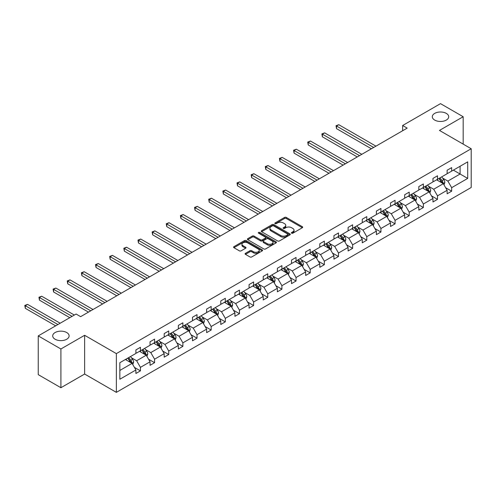 <?xml version="1.0" encoding="UTF-8"?>
<svg xmlns="http://www.w3.org/2000/svg" width="496" height="496" viewBox="0 0 496 496"><rect width="100%" height="100%" fill="white"/><g stroke="black" fill="none" stroke-linecap="round" stroke-linejoin="round"><path stroke-width="0.74" d="M66.712 332.537A8.209 4.737 0 0 0 57.772 331.514A8.209 4.737 0 0 0 52.7 335.891A8.209 4.737 0 0 0 55.106 339.239A8.209 4.737 0 0 0 64.052 340.268A8.209 4.737 0 0 0 69.118 335.891A8.209 4.737 0 0 0 66.712 332.537M446.307 113.386A8.209 4.737 0 0 0 437.36 112.356A8.209 4.737 0 0 0 432.295 116.734A8.209 4.737 0 0 0 434.701 120.082A8.209 4.737 0 0 0 443.647 121.111A8.209 4.737 0 0 0 448.713 116.734A8.209 4.737 0 0 0 446.307 113.386M291.629 233.188A0.88 0.508 0 0 0 292.876 233.188L302.331 227.726A1.259 0.725 0 0 0 302.703 227.211A1.259 0.725 0 0 0 302.331 226.697L286.31 217.446A1.259 0.725 0 0 0 284.53 217.446L275.075 222.909A0.88 0.508 0 0 0 274.815 223.268A0.88 0.508 0 0 0 275.075 223.628A0.88 0.508 0 0 0 276.322 223.628L277.543 222.921A4.03 2.325 0 0 1 283.241 222.921L284.574 223.69A4.03 2.325 0 0 1 285.758 225.333A4.03 2.325 0 0 1 284.574 226.982L283.352 227.689A0.88 0.508 0 0 0 283.092 228.048A0.88 0.508 0 0 0 283.352 228.408A0.88 0.508 0 0 0 284.599 228.408L285.82 227.701A4.03 2.325 0 0 1 291.518 227.701L292.851 228.47A4.03 2.325 0 0 1 294.035 230.113A4.03 2.325 0 0 1 292.851 231.762L291.629 232.469A0.88 0.508 0 0 0 291.369 232.829A0.88 0.508 0 0 0 291.629 233.188L291.629 232.469M245.458 253.32A1.259 0.725 0 0 0 245.086 253.834A1.259 0.725 0 0 0 245.458 254.343L249.953 256.94A1.259 0.725 0 0 0 251.732 256.94L262.235 250.877A1.259 0.725 0 0 0 262.601 250.362A1.259 0.725 0 0 0 262.235 249.848L246.214 240.597A1.259 0.725 0 0 0 244.435 240.597L233.926 246.661A1.259 0.725 0 0 0 233.56 247.175A1.259 0.725 0 0 0 233.926 247.69L239.357 250.827A1.259 0.725 0 0 0 241.137 250.827L245.632 248.229A1.259 0.725 0 0 0 246.004 247.715A1.259 0.725 0 0 0 245.632 247.2L242.941 245.65A3.367 1.947 0 0 1 241.955 244.274A3.367 1.947 0 0 1 244.032 242.476A3.367 1.947 0 0 1 247.702 242.897L258.249 248.986A3.367 1.947 0 0 1 259.234 250.362A3.367 1.947 0 0 1 257.157 252.16A3.367 1.947 0 0 1 253.487 251.739L251.732 250.722A1.259 0.725 0 0 0 249.953 250.722L245.458 253.32L245.458 254.343L249.953 251.77L249.953 250.722M84.624 335.29L60.909 348.979L38.242 335.891L38.242 374.635L60.909 387.723L84.624 374.034L116.362 392.355L116.362 353.611L84.624 335.29L84.624 374.034M463.177 144.113L463.177 116.734L439.462 130.423L471.2 148.75L116.362 353.611M463.177 116.734L440.504 103.645L402.647 125.5L402.647 130.739M38.242 335.891L76.099 314.03L80.631 316.653L407.179 128.123L402.647 125.5M277.636 240.957A1.259 0.725 0 0 0 279.415 240.957L289.918 234.893A1.259 0.725 0 0 0 290.284 234.379A1.259 0.725 0 0 0 289.918 233.864L273.897 224.614A1.259 0.725 0 0 0 272.112 224.614L261.609 230.677A1.259 0.725 0 0 0 261.243 231.192A1.259 0.725 0 0 0 261.609 231.706L277.636 240.957M258.893 233.374A0.88 0.508 0 0 1 259.786 233.498L259.786 232.45L276.074 241.856A1.259 0.725 0 0 1 276.446 242.37A1.259 0.725 0 0 1 276.074 242.885L265.571 248.949A1.259 0.725 0 0 1 263.791 248.949L247.771 239.698L247.771 238.669A1.259 0.725 0 0 0 247.399 239.184A1.259 0.725 0 0 0 247.771 239.698M247.771 238.669L252.266 236.077A1.259 0.725 0 0 1 254.045 236.077L260.543 239.828A1.259 0.725 0 0 0 262.322 239.828L265.304 238.105A1.259 0.725 0 0 0 265.676 237.59A1.259 0.725 0 0 0 265.304 237.076L258.54 233.17A0.88 0.508 0 0 1 258.28 232.81A0.88 0.508 0 0 1 258.825 232.345A0.88 0.508 0 0 1 259.786 232.45M60.909 348.979L60.909 387.723M119.852 362.694L135.904 353.431L135.904 349.922L140.436 347.305L140.436 350.815L150.052 345.259L150.052 341.756L154.585 339.134L154.585 342.643L164.195 337.094L164.195 333.585L168.733 330.968L168.733 334.478L178.343 328.929L178.343 325.419L182.875 322.803L182.875 326.312L192.491 320.757L192.491 317.254L197.024 314.631L197.024 318.141L206.634 312.592L206.634 309.082L211.172 306.466L211.172 309.975L220.782 304.426L220.782 300.917L225.314 298.301L225.314 301.81L234.93 296.261L234.93 292.752L239.463 290.135L239.463 293.638L249.073 288.089L249.073 284.58L253.611 281.964L253.611 285.473L263.221 279.924L263.221 276.415L267.753 273.798L267.753 277.307L277.369 271.758L277.369 268.249L281.902 265.633L281.902 269.136L291.512 263.587L291.512 260.078L296.05 257.461L296.05 260.97L305.66 255.421L305.66 251.912L310.192 249.296L310.192 252.805L319.808 247.256L319.808 243.747L324.341 241.13L324.341 244.633L333.951 239.084L333.951 235.581L338.489 232.959L338.489 236.468L348.099 230.919L348.099 227.41L352.631 224.793L352.631 228.303L362.247 222.754L362.247 219.244L366.78 216.628L366.78 220.131L376.39 214.582L376.39 211.079L380.928 208.456L380.928 211.966L390.538 206.417L390.538 202.907L395.07 200.291L395.07 203.8L404.686 198.251L404.686 194.742L409.219 192.126L409.219 195.635L418.829 190.08L418.829 186.577L423.367 183.954L423.367 187.463L432.977 181.914L432.977 178.405L437.509 175.789L437.509 179.298L447.125 173.749L447.125 170.24L451.658 167.623L451.658 171.132L467.709 161.863L467.709 178.405L451.658 187.674L451.658 191.183L447.125 193.8L447.125 190.29L437.509 195.839L437.509 199.349L432.977 201.965L432.977 198.462L423.367 204.011L423.367 207.514L418.829 210.137L418.829 206.627L409.219 212.176L409.219 215.686L404.686 218.302L404.686 214.793L395.07 220.342L395.07 223.851L390.538 226.467L390.538 222.964L380.928 228.513L380.928 232.016L376.39 234.639L376.39 231.13L366.78 236.679L366.78 240.188L362.247 242.804L362.247 239.295L352.631 244.844L352.631 248.353L348.099 250.97L348.099 247.461L338.489 253.016L338.489 256.519L333.951 259.141L333.951 255.632L324.341 261.181L324.341 264.69L319.808 267.307L319.808 263.798L310.192 269.347L310.192 272.856L305.66 275.472L305.66 271.963L296.05 277.518L296.05 281.021L291.512 283.638L291.512 280.135L281.902 285.684L281.902 289.193L277.369 291.809L277.369 288.3L267.753 293.849L267.753 297.358L263.221 299.975L263.221 296.465L253.611 302.014L253.611 305.524L249.073 308.14L249.073 304.637L239.463 310.186L239.463 313.695L234.93 316.312L234.93 312.802L225.314 318.351L225.314 321.861L220.782 324.477L220.782 320.968L211.172 326.517L211.172 330.026L206.634 332.642L206.634 329.139L197.024 334.688L197.024 338.191L192.491 340.814L192.491 337.305L182.875 342.854L182.875 346.363L178.343 348.979L178.343 345.47L168.733 351.019L168.733 354.528L164.195 357.145L164.195 353.642L154.585 359.191L154.585 362.694L150.052 365.316L150.052 361.807L140.436 367.356L140.436 370.865L135.904 373.482L135.904 369.973L119.852 379.242L119.852 362.694M116.362 392.355L471.2 187.494L471.2 148.75M139.531 351.335L146.239 355.21L136.629 360.759L131.378 357.728M136.629 360.759L140.436 367.356M146.239 355.21L150.052 361.807M135.904 352.594L136.629 353.009L140.436 350.815M153.679 343.17L160.388 347.045L150.778 352.594L145.526 349.562M150.778 352.594L154.585 359.191M160.388 347.045L164.195 353.642M150.052 344.422L150.778 344.844L154.585 342.643M167.822 334.998L174.536 338.873L164.92 344.422L159.675 341.397M164.92 344.422L168.733 351.019M174.536 338.873L178.343 345.47M164.195 336.257L164.92 336.679L168.733 334.478M181.97 326.833L188.678 330.708L179.068 336.257L173.817 333.225M179.068 336.257L182.875 342.854M188.678 330.708L192.491 337.305M178.343 328.092L179.068 328.507L182.875 326.312M196.118 318.668L202.827 322.543L193.217 328.092L187.965 325.06M193.217 328.092L197.024 334.688M202.827 322.543L206.634 329.139M192.491 319.92L193.217 320.342L197.024 318.141M210.261 310.496L216.975 314.371L207.359 319.92L202.114 316.894M207.359 319.92L211.172 326.517M216.975 314.371L220.782 320.968M206.634 311.755L207.359 312.176L211.172 309.975M224.409 302.331L231.117 306.206L221.507 311.755L216.256 308.723M221.507 311.755L225.314 318.351M231.117 306.206L234.93 312.802M220.782 303.589L221.507 304.005L225.314 301.81M238.557 294.165L245.266 298.04L235.656 303.589L230.404 300.557M235.656 303.589L239.463 310.186M245.266 298.04L249.073 304.637M234.93 295.418L235.656 295.839L239.463 293.638M252.7 285.994L259.414 289.869L249.798 295.418L244.553 292.392M249.798 295.418L253.611 302.014M259.414 289.869L263.221 296.465M249.073 287.252L249.798 287.674L253.611 285.473M266.848 277.828L273.556 281.703L263.946 287.252L258.695 284.22M263.946 287.252L267.753 293.849M273.556 281.703L277.369 288.3M263.221 279.087L263.946 279.502L267.753 277.307M280.996 269.663L287.705 273.538L278.095 279.087L272.843 276.055M278.095 279.087L281.902 285.684M287.705 273.538L291.512 280.135M277.369 270.915L278.095 271.337L281.902 269.136M295.139 261.497L301.853 265.366L292.237 270.921L286.992 267.89M292.237 270.921L296.05 277.518M301.853 265.366L305.66 271.963M291.512 262.75L292.237 263.171L296.05 260.97M309.287 253.326L315.995 257.201L306.385 262.75L301.134 259.718M306.385 262.75L310.192 269.347M315.995 257.201L319.808 263.798M305.66 254.584L306.385 255L310.192 252.805M323.435 245.16L330.144 249.035L320.534 254.584L315.282 251.553M320.534 254.584L324.341 261.181M330.144 249.035L333.951 255.632M319.808 246.419L320.534 246.834L324.341 244.633M337.578 236.995L344.292 240.864L334.676 246.419L329.431 243.387M334.676 246.419L338.489 253.016M344.292 240.864L348.099 247.461M333.951 238.247L334.676 238.669L338.489 236.468M351.726 228.823L358.434 232.698L348.824 238.247L343.573 235.216M348.824 238.247L352.631 244.844M358.434 232.698L362.247 239.295M348.099 230.082L348.824 230.497L352.631 228.303M365.874 220.658L372.583 224.533L362.973 230.082L357.721 227.05M362.973 230.082L366.78 236.679M372.583 224.533L376.39 231.13M362.247 221.917L362.973 222.332L366.78 220.131M380.017 212.493L386.731 216.368L377.115 221.917L371.87 218.885M377.115 221.917L380.928 228.513M386.731 216.368L390.538 222.964M376.39 213.745L377.115 214.167L380.928 211.966M394.165 204.321L400.873 208.196L391.263 213.745L386.018 210.719M391.263 213.745L395.07 220.342M400.873 208.196L404.686 214.793M390.538 205.58L391.263 206.001L395.07 203.8M408.313 196.156L415.022 200.031L405.412 205.58L400.16 202.548M405.412 205.58L409.219 212.176M415.022 200.031L418.829 206.627M404.686 197.414L405.412 197.83L409.219 195.635M422.456 187.99L429.17 191.865L419.554 197.414L414.309 194.382M419.554 197.414L423.367 204.011M429.17 191.865L432.977 198.462M418.829 189.243L419.554 189.664L423.367 187.463M436.604 179.819L443.312 183.694L433.702 189.243L428.457 186.217M433.702 189.243L437.509 195.839M443.312 183.694L447.125 190.29M432.977 181.077L433.702 181.499L437.509 179.298M453.381 170.134L460.09 174.009L447.851 181.077L442.599 178.045M447.851 181.077L451.658 187.674M467.709 178.405L460.09 174.009L460.09 166.259L467.709 161.863M447.125 172.912L447.851 173.327L451.658 171.132M119.852 370.444L132.097 363.376L125.383 359.501M132.097 363.376L135.904 369.973M445.625 187.699L451.658 191.183M431.483 195.87L437.509 199.349M417.334 204.036L423.367 207.514M403.186 212.201L409.219 215.686M389.044 220.373L395.07 223.851M374.895 228.538L380.928 232.016M360.747 236.704L366.78 240.188M346.605 244.869L352.631 248.353M332.456 253.041L338.489 256.519M318.308 261.206L324.341 264.69M304.166 269.371L310.192 272.856M290.017 277.543L296.05 281.021M275.869 285.708L281.902 289.193M261.727 293.874L267.753 297.358M247.578 302.045L253.611 305.524M233.43 310.211L239.463 313.695M219.288 318.376L225.314 321.861M205.139 326.548L211.172 330.026M190.991 334.713L197.024 338.191M176.849 342.879L182.875 346.363M162.7 351.05L168.733 354.528M148.552 359.216L154.585 362.694M134.41 367.381L140.436 370.865M291.983 233.312L292.851 232.804A4.03 2.325 0 0 0 294.035 231.161L294.035 230.113M285.758 225.333L285.758 226.381A4.03 2.325 0 0 1 284.574 228.03L283.706 228.532M302.318 227.732L286.31 218.494A1.259 0.725 0 0 0 284.53 218.494L275.429 223.752M289.9 234.906L273.897 225.661A1.259 0.725 0 0 0 272.112 225.661L261.628 231.719M287.692 234.738A0.88 0.508 0 0 0 287.947 234.379A0.88 0.508 0 0 0 287.692 234.019L273.625 225.903A0.88 0.508 0 0 0 272.378 225.903L271.089 226.647A4.03 2.325 0 0 0 269.911 228.29A4.03 2.325 0 0 0 271.089 229.933L280.705 235.482A4.03 2.325 0 0 0 286.403 235.482L287.692 234.738L287.692 235.786A0.88 0.508 0 0 0 287.947 235.426L287.947 234.379M269.911 228.29L269.911 229.338A4.03 2.325 0 0 0 271.089 230.981L271.089 229.933M287.692 235.786L286.403 236.53A4.03 2.325 0 0 1 280.705 236.53L271.089 230.981M247.789 239.711L252.266 237.125L252.266 236.077M265.676 237.59L265.676 238.638A1.259 0.725 0 0 1 265.304 239.153L262.322 240.876A1.259 0.725 0 0 1 260.543 240.876L254.045 237.125A1.259 0.725 0 0 0 252.266 237.125M259.786 233.498L276.061 242.897M267.288 243.722A3.367 1.947 0 0 0 270.952 244.144A3.367 1.947 0 0 0 273.036 242.346A3.367 1.947 0 0 0 272.05 240.969L268.33 238.824A1.259 0.725 0 0 0 266.55 238.824L263.568 240.548A1.259 0.725 0 0 0 263.202 241.062A1.259 0.725 0 0 0 263.568 241.577L267.288 243.722L267.288 244.77A3.367 1.947 0 0 0 270.952 245.191A3.367 1.947 0 0 0 273.036 243.393L273.036 242.346M263.202 241.062L263.202 242.11A1.259 0.725 0 0 0 263.568 242.625L263.568 241.577M267.288 244.77L263.568 242.625M259.234 250.362L259.234 251.41A3.367 1.947 0 0 1 257.157 253.208A3.367 1.947 0 0 1 253.487 252.786L251.732 251.77A1.259 0.725 0 0 0 249.953 251.77M241.955 244.274L241.955 245.322A3.367 1.947 0 0 0 242.941 246.692L242.941 245.65M245.619 248.242L242.941 246.692M262.235 249.848L262.235 250.877L246.214 241.645A1.259 0.725 0 0 0 244.435 241.645L233.945 247.702M444.007 184.89L444.838 182.478A3.398 1.959 -120 0 0 443.753 179.589L441.719 176.867M438.067 180.668L437.187 179.484M375.937 146.159L338.787 124.707L336.517 126.015L336.517 128.631L371.405 148.775M442.816 183.408L443.002 182.627A3.398 1.959 -120 0 0 442.029 180.581L439.995 177.866M439.146 178.355L441.384 181.344A1.73 0.998 60 0 1 441.7 181.871L443.002 182.627M438.904 178.492L440.944 181.207A3.398 1.959 60 0 1 441.787 182.813M336.517 128.631L336.021 125.73L373.674 147.467M336.021 125.73L338.787 124.707M429.858 193.056L430.689 190.65A3.398 1.959 -120 0 0 429.61 187.755L427.571 185.039M423.919 188.833L423.038 187.655M361.795 154.324L324.638 132.872L322.375 134.187L322.375 136.803L357.256 156.941M428.668 191.574L428.86 190.793A3.398 1.959 -120 0 0 427.887 188.747L425.847 186.031M424.998 186.521L427.236 189.515A1.73 0.998 60 0 1 427.552 190.042L428.86 190.793M424.762 186.657L426.796 189.379A3.398 1.959 60 0 1 427.645 190.985M322.375 136.803L321.873 133.895L359.526 155.632M321.873 133.895L324.638 132.872M415.71 201.221L416.547 198.815A3.398 1.959 -120 0 0 415.462 195.92L413.422 193.204M409.777 196.999L408.89 195.821M347.646 162.49L310.496 141.044L308.227 142.352L308.227 144.968L343.114 165.112M414.52 199.739L414.712 198.958A3.398 1.959 -120 0 0 413.738 196.918L411.705 194.196M410.849 194.692L413.094 197.681A1.73 0.998 60 0 1 413.404 198.208L414.712 198.958M410.614 194.829L412.647 197.544A3.398 1.959 60 0 1 413.497 199.15M308.227 144.968L307.725 142.061L345.377 163.798M307.725 142.061L310.496 141.044M401.568 209.393L402.399 206.981A3.398 1.959 -120 0 0 401.314 204.092L399.28 201.37M395.628 205.164L394.742 203.986M333.498 170.661L296.348 149.209L294.078 150.517L294.078 153.134L328.966 173.278M400.377 207.905L400.563 207.13A3.398 1.959 -120 0 0 399.59 205.084L397.556 202.368M396.707 202.858L398.945 205.846A1.73 0.998 60 0 1 399.261 206.373L400.563 207.13M396.465 202.994L398.505 205.71A3.398 1.959 60 0 1 399.348 207.316M294.078 153.134L293.582 150.232L331.235 171.969M293.582 150.232L296.348 149.209M387.419 217.558L388.25 215.152A3.398 1.959 -120 0 0 387.171 212.257L385.132 209.535M381.48 213.336L380.599 212.158M319.356 178.827L282.199 157.375L279.936 158.683L279.936 161.305L314.817 181.443M386.229 216.076L386.421 215.295A3.398 1.959 -120 0 0 385.448 213.249L383.408 210.533M382.559 211.023L384.797 214.018A1.73 0.998 60 0 1 385.113 214.539L386.421 215.295M382.323 211.16L384.357 213.881A3.398 1.959 60 0 1 385.206 215.481M279.936 161.305L279.434 158.398L317.087 180.135M279.434 158.398L282.199 157.375M373.271 225.723L374.108 223.318A3.398 1.959 -120 0 0 373.023 220.422L370.983 217.707M367.338 221.501L366.451 220.323M305.207 186.992L268.057 165.546L265.788 166.854L265.788 169.471L300.675 189.608M372.081 224.242L372.273 223.46A3.398 1.959 -120 0 0 371.299 221.421L369.266 218.699M368.41 219.195L370.655 222.183A1.73 0.998 60 0 1 370.965 222.71L372.273 223.46M368.175 219.331L370.208 222.047A3.398 1.959 60 0 1 371.058 223.653M265.788 169.471L265.286 166.563L302.938 188.3M265.286 166.563L268.057 165.546M359.129 233.895L359.96 231.483A3.398 1.959 -120 0 0 358.875 228.588L356.841 225.872M353.189 229.667L352.303 228.489M291.059 195.164L253.909 173.712L251.639 175.02L251.639 177.636L286.527 197.78M357.932 232.407L358.124 231.632A3.398 1.959 -120 0 0 357.151 229.586L355.117 226.87M354.268 227.36L356.506 230.349A1.73 0.998 60 0 1 356.822 230.876L358.124 231.632M354.026 227.497L356.066 230.212A3.398 1.959 60 0 1 356.909 231.818M251.639 177.636L251.143 174.735L288.796 196.472M251.143 174.735L253.909 173.712M344.98 242.06L345.811 239.655A3.398 1.959 -120 0 0 344.726 236.759L342.693 234.038M339.041 237.838L338.16 236.66M276.911 203.329L239.76 181.877L237.497 183.185L237.497 185.808L272.378 205.945M343.79 240.579L343.976 239.797A3.398 1.959 -120 0 0 343.009 237.751L340.969 235.036M340.12 235.526L342.358 238.52A1.73 0.998 60 0 1 342.674 239.041L343.976 239.797M339.884 235.662L341.918 238.384A3.398 1.959 60 0 1 342.767 239.983M237.497 185.808L236.995 182.9L274.648 204.637M236.995 182.9L239.76 181.877M330.832 250.226L331.669 247.82A3.398 1.959 -120 0 0 330.584 244.925L328.544 242.209M324.899 246.004L324.012 244.826M262.768 211.494L225.618 190.049L223.349 191.357L223.349 193.973L258.23 214.111M329.642 248.744L329.834 247.963A3.398 1.959 -120 0 0 328.86 245.923L326.827 243.201M325.971 243.691L328.216 246.686A1.73 0.998 60 0 1 328.526 247.213L329.834 247.963M325.736 243.834L327.769 246.549A3.398 1.959 60 0 1 328.619 248.155M223.349 193.973L222.847 191.065L260.499 212.803M222.847 191.065L225.618 190.049M316.69 258.397L317.521 255.986A3.398 1.959 -120 0 0 316.436 253.09L314.402 250.375M310.75 254.169L309.864 252.991M248.62 219.666L211.47 198.214L209.2 199.522L209.2 202.139L244.088 222.282M315.493 256.909L315.685 256.134A3.398 1.959 -120 0 0 314.712 254.088L312.678 251.367M311.829 251.863L314.067 254.851A1.73 0.998 60 0 1 314.383 255.378L315.685 256.134M311.587 251.999L313.627 254.715A3.398 1.959 60 0 1 314.47 256.32M209.2 202.139L208.704 199.237L246.351 220.974M208.704 199.237L211.47 198.214M302.541 266.563L303.372 264.151A3.398 1.959 -120 0 0 302.287 261.262L300.254 258.54M296.602 262.341L295.721 261.163M234.472 227.831L197.321 206.379L195.058 207.688L195.058 210.31L229.939 230.448M301.351 265.081L301.537 264.3A3.398 1.959 -120 0 0 300.57 262.254L298.53 259.538M297.681 260.028L299.919 263.023A1.73 0.998 60 0 1 300.235 263.543L301.537 264.3M297.445 260.164L299.479 262.88A3.398 1.959 60 0 1 300.328 264.486M195.058 210.31L194.556 207.402L232.209 229.14M194.556 207.402L197.321 206.379M288.393 274.728L289.23 272.323A3.398 1.959 -120 0 0 288.145 269.427L286.105 266.712M282.453 270.506L281.573 269.328M220.329 235.997L183.179 214.551L180.91 215.859L180.91 218.476L215.791 238.613M287.203 273.246L287.395 272.465A3.398 1.959 -120 0 0 286.421 270.419L284.388 267.704M283.532 268.193L285.777 271.188A1.73 0.998 60 0 1 286.087 271.715L287.395 272.465M283.297 268.33L285.33 271.052A3.398 1.959 60 0 1 286.18 272.657M180.91 218.476L180.408 215.568L218.06 237.305M180.408 215.568L183.179 214.551M274.251 282.9L275.082 280.488A3.398 1.959 -120 0 0 273.997 277.593L271.963 274.877M268.311 278.671L267.425 277.493M206.181 244.162L169.031 222.716L166.761 224.025L166.761 226.641L201.649 246.785M273.054 281.412L273.246 280.631A3.398 1.959 -120 0 0 272.273 278.591L270.239 275.869M269.39 276.365L271.628 279.353A1.73 0.998 60 0 1 271.944 279.88L273.246 280.631M269.148 276.501L271.188 279.217A3.398 1.959 60 0 1 272.031 280.823M166.761 226.641L166.265 223.739L203.912 245.477M166.265 223.739L169.031 222.716M260.102 291.065L260.933 288.653A3.398 1.959 -120 0 0 259.848 285.764L257.815 283.042M254.163 286.843L253.282 285.665M192.033 252.334L154.882 230.882L152.619 232.19L152.619 234.806L187.5 254.95M258.912 289.583L259.098 288.802A3.398 1.959 -120 0 0 258.131 286.756L256.091 284.041M255.242 284.53L257.48 287.519A1.73 0.998 60 0 1 257.796 288.046L259.098 288.802M255.006 284.667L257.04 287.382A3.398 1.959 60 0 1 257.889 288.988M152.619 234.806L152.117 231.905L189.77 253.642M152.117 231.905L154.882 230.882M245.954 299.231L246.791 296.825A3.398 1.959 -120 0 0 245.706 293.93L243.666 291.214M240.014 295.008L239.134 293.83M177.89 260.499L140.734 239.047L138.471 240.362L138.471 242.978L173.352 263.116M244.764 297.749L244.956 296.968A3.398 1.959 -120 0 0 243.982 294.922L241.943 292.206M241.093 292.696L243.338 295.69A1.73 0.998 60 0 1 243.648 296.217L244.956 296.968M240.858 292.832L242.891 295.554A3.398 1.959 60 0 1 243.741 297.16M138.471 242.978L137.969 240.07L175.621 261.807M137.969 240.07L140.734 239.047M231.812 307.402L232.643 304.99A3.398 1.959 -120 0 0 231.558 302.095L229.524 299.379M225.872 303.174L224.986 301.996M163.742 268.665L126.592 247.219L124.322 248.527L124.322 251.143L159.21 271.287M230.615 305.914L230.807 305.133A3.398 1.959 -120 0 0 229.834 303.093L227.8 300.371M226.945 300.867L229.189 303.856A1.73 0.998 60 0 1 229.505 304.383L230.807 305.133M226.709 301.004L228.749 303.719A3.398 1.959 60 0 1 229.592 305.325M124.322 251.143L123.826 248.236L161.473 269.973M123.826 248.236L126.592 247.219M217.663 315.568L218.494 313.156A3.398 1.959 -120 0 0 217.409 310.267L215.376 307.545M211.724 311.345L210.843 310.161M149.594 276.836L112.443 255.384L110.174 256.692L110.174 259.309L145.061 279.453M216.473 314.086L216.659 313.305A3.398 1.959 -120 0 0 215.692 311.259L213.652 308.543M212.803 309.033L215.041 312.021A1.73 0.998 60 0 1 215.357 312.548L216.659 313.305M212.567 309.169L214.601 311.885A3.398 1.959 60 0 1 215.45 313.491M110.174 259.309L109.678 256.407L147.331 278.144M109.678 256.407L112.443 255.384M203.515 323.733L204.352 321.327A3.398 1.959 -120 0 0 203.267 318.432L201.227 315.716M197.575 319.511L196.695 318.333M135.451 285.002L98.295 263.55L96.032 264.864L96.032 267.48L130.913 287.618M202.325 322.251L202.517 321.47A3.398 1.959 -120 0 0 201.543 319.424L199.504 316.708M198.654 317.198L200.899 320.193A1.73 0.998 60 0 1 201.209 320.72L202.517 321.47M198.419 317.335L200.452 320.056A3.398 1.959 60 0 1 201.302 321.662M96.032 267.48L95.53 264.573L133.182 286.31M95.53 264.573L98.295 263.55M189.367 331.898L190.204 329.493A3.398 1.959 -120 0 0 189.119 326.597L187.085 323.882M183.433 327.676L182.547 326.498M121.303 293.167L84.153 271.721L81.883 273.029L81.883 275.646L116.771 295.79M188.176 330.417L188.368 329.635A3.398 1.959 -120 0 0 187.395 327.596L185.361 324.874M184.506 325.37L186.75 328.358A1.73 0.998 60 0 1 187.066 328.885L188.368 329.635M184.27 325.506L186.31 328.222A3.398 1.959 60 0 1 187.153 329.828M81.883 275.646L81.387 272.738L119.034 294.475M81.387 272.738L84.153 271.721M175.224 340.07L176.055 337.658A3.398 1.959 -120 0 0 174.97 334.769L172.937 332.047M169.285 335.842L168.404 334.664M107.155 301.339L70.004 279.887L67.735 281.195L67.735 283.811L102.622 303.955M174.034 338.588L174.22 337.807A3.398 1.959 -120 0 0 173.247 335.761L171.213 333.045M170.364 333.535L172.602 336.524A1.73 0.998 60 0 1 172.918 337.051L174.22 337.807M170.128 333.672L172.162 336.387A3.398 1.959 60 0 1 173.011 337.993M67.735 283.811L67.239 280.91L104.892 302.647M67.239 280.91L70.004 279.887M161.076 348.235L161.913 345.83A3.398 1.959 -120 0 0 160.828 342.934L158.788 340.213M155.136 344.013L154.256 342.835M93.012 309.504L55.856 288.052L53.593 289.36L53.593 291.983L88.474 312.12M159.886 346.754L160.078 345.972A3.398 1.959 -120 0 0 159.104 343.926L157.065 341.211M156.215 341.701L158.46 344.695A1.73 0.998 60 0 1 158.77 345.216L160.078 345.972M155.98 341.837L158.013 344.559A3.398 1.959 60 0 1 158.863 346.158M53.593 291.983L53.091 289.075L90.743 310.812M53.091 289.075L55.856 288.052M146.928 356.401L147.765 353.995A3.398 1.959 -120 0 0 146.68 351.1L144.646 348.384M140.994 352.179L140.108 351.001M74.332 315.053L41.714 296.224L39.444 297.532L39.444 300.148L69.793 317.669M145.737 354.919L145.929 354.138A3.398 1.959 -120 0 0 144.956 352.098L142.922 349.376M142.067 349.872L144.311 352.861A1.73 0.998 60 0 1 144.627 353.388L145.929 354.138M141.831 350.009L143.871 352.724A3.398 1.959 60 0 1 144.714 354.33M39.444 300.148L38.948 297.24L72.063 316.361M38.948 297.24L41.714 296.224M132.785 364.572L133.616 362.161A3.398 1.959 -120 0 0 132.531 359.265L130.498 356.55M126.846 360.344L125.965 359.166M60.183 323.218L27.565 304.389L25.296 305.697L25.296 308.314L55.651 325.841M131.595 363.084L131.781 362.309A3.398 1.959 -120 0 0 130.808 360.263L128.774 357.548M127.925 358.038L130.163 361.026A1.73 0.998 60 0 1 130.479 361.553L131.781 362.309M127.689 358.174L129.723 360.89A3.398 1.959 60 0 1 130.572 362.495M25.296 308.314L24.8 305.412L57.914 324.527M24.8 305.412L27.565 304.389M292.851 232.804L292.851 231.762M283.352 228.408L283.352 227.689M284.574 228.03L284.574 226.982M275.075 223.628L275.075 222.909M284.53 218.494L284.53 217.446M286.31 218.494L286.31 217.446M302.331 227.726L302.331 226.697M261.609 231.706L261.609 230.677M272.112 225.661L272.112 224.614M273.897 225.661L273.897 224.614M289.918 234.893L289.918 233.864M280.705 236.53L280.705 235.482M286.403 236.53L286.403 235.482M254.045 237.125L254.045 236.077M260.543 240.876L260.543 239.828M262.322 240.876L262.322 239.828M265.304 239.153L265.304 238.105M276.074 242.885L276.074 241.856M251.732 251.77L251.732 250.722M253.487 252.786L253.487 251.739M245.632 248.229L245.632 247.2M233.926 247.69L233.926 246.661M244.435 241.645L244.435 240.597M246.214 241.645L246.214 240.597M443.071 183.551L444.819 182.547M442.029 180.581L443.753 179.589M439.977 181.765L440.944 181.207M428.922 191.723L430.671 190.712M427.887 188.747L429.61 187.755M425.828 189.937L426.796 189.379M414.78 199.888L416.522 198.884M413.738 196.918L415.462 195.92M411.686 198.102L412.647 197.544M400.632 208.053L402.38 207.049M399.59 205.084L401.314 204.092M397.538 206.268L398.505 205.71M386.483 216.225L388.232 215.214M385.448 213.249L387.171 212.257M383.389 214.439L384.357 213.881M372.341 224.39L374.083 223.386M371.299 221.421L373.023 220.422M369.247 222.605L370.208 222.047M358.193 232.556L359.935 231.551M357.151 229.586L358.875 228.588M355.099 230.77L356.066 230.212M344.044 240.727L345.793 239.717M343.009 237.751L344.726 236.759M340.95 238.942L341.918 238.384M329.902 248.893L331.644 247.882M328.86 245.923L330.584 244.925M326.808 247.107L327.769 246.549M315.754 257.058L317.496 256.054M314.712 254.088L316.436 253.09M312.66 255.273L313.627 254.715M301.605 265.23L303.354 264.219M300.57 262.254L302.287 261.262M298.511 263.438L299.479 262.88M287.463 273.395L289.205 272.385M286.421 270.419L288.145 269.427M284.369 271.61L285.33 271.052M273.315 281.561L275.057 280.556M272.273 278.591L273.997 277.593M270.221 279.775L271.188 279.217M259.166 289.732L260.915 288.722M258.131 286.756L259.848 285.764M256.072 287.94L257.04 287.382M245.024 297.898L246.766 296.887M243.982 294.922L245.706 293.93M241.924 296.112L242.891 295.554M230.876 306.063L232.618 305.059M229.834 303.093L231.558 302.095M227.782 304.277L228.749 303.719M216.727 314.228L218.476 313.224M215.692 311.259L217.409 310.267M213.633 312.443L214.601 311.885M202.585 322.4L204.327 321.389M201.543 319.424L203.267 318.432M199.485 320.614L200.452 320.056M188.437 330.565L190.179 329.561M187.395 327.596L189.119 326.597M185.343 328.78L186.31 328.222M174.288 338.731L176.037 337.726M173.247 335.761L174.97 334.769M171.194 336.945L172.162 336.387M160.14 346.902L161.888 345.892M159.104 343.926L160.828 342.934M157.046 345.117L158.013 344.559M145.998 355.068L147.74 354.063M144.956 352.098L146.68 351.1M142.904 353.282L143.871 352.724M131.849 363.233L133.598 362.229M130.808 360.263L132.531 359.265M128.755 361.448L129.723 360.89"/></g></svg>
